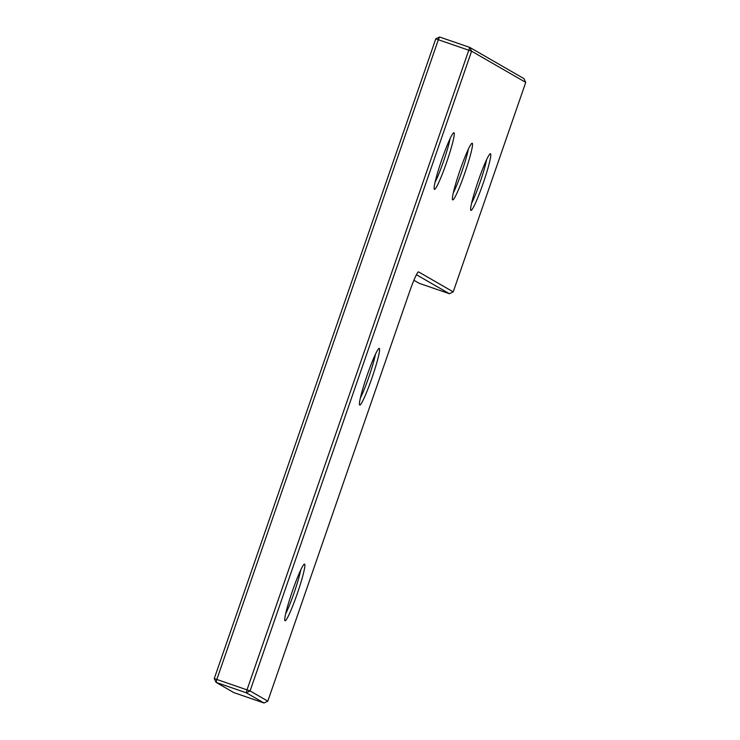 <?xml version="1.0" encoding="UTF-8"?>
<svg xmlns="http://www.w3.org/2000/svg" width="740" height="740" viewBox="0 0 740 740"><rect width="100%" height="100%" fill="white"/><g stroke="black" fill="none" stroke-linecap="round" stroke-linejoin="round"><path stroke-width="1.11" d="M413.91 280.266L419.229 283.328L449.411 293.725L416.426 274.725M233.822 692.603L264.004 703L246.281 692.788L247.021 689.819L469.761 47.397L523.902 78.597L525.742 82.399L471.602 51.199L435.777 38.859L214.258 678.58L216.099 682.382L233.822 692.603M214.258 678.58L250.083 690.929L246.281 692.788L216.099 682.382L216.839 679.413L438.358 39.692L439.579 37L469.761 47.397L471.602 51.199L250.083 690.929L267.806 701.141L264.004 703M267.806 701.141L409.59 291.69A22.024 1.998 -71 0 1 418.322 271.913A22.024 1.998 -71 0 1 418.562 271.894L453.213 291.865L449.411 293.725M439.579 37L435.777 38.859M453.213 291.865L525.742 82.399M470.908 210.391A29.961 2.72 -71 0 1 470.76 210.206A29.961 2.72 -71 0 1 478.142 181.198A29.961 2.72 -71 0 1 490.195 153.791A29.961 2.72 -71 0 1 490.509 153.772A29.961 2.72 -71 0 1 483.109 183.465A29.961 2.72 -71 0 1 470.908 210.391M359.714 405.048A29.961 2.72 -71 0 1 359.557 404.863A29.961 2.72 -71 0 1 366.947 375.855A29.961 2.72 -71 0 1 379 348.447A29.961 2.72 -71 0 1 379.315 348.429A29.961 2.72 -71 0 1 371.906 378.121A29.961 2.72 -71 0 1 359.714 405.048M285.02 620.74A29.961 2.72 -71 0 1 284.872 620.564A29.961 2.72 -71 0 1 292.254 591.547A29.961 2.72 -71 0 1 304.307 564.139A29.961 2.72 -71 0 1 304.621 564.13A29.961 2.72 -71 0 1 297.212 593.813A29.961 2.72 -71 0 1 285.02 620.74M434.399 189.347A29.961 2.72 -71 0 1 434.25 189.172A29.961 2.72 -71 0 1 441.632 160.154A29.961 2.72 -71 0 1 453.685 132.756A29.961 2.72 -71 0 1 454.009 132.738A29.961 2.72 -71 0 1 446.599 162.421A29.961 2.72 -71 0 1 434.399 189.347M452.658 199.865A29.961 2.72 -71 0 1 452.501 199.689A29.961 2.72 -71 0 1 459.892 170.681A29.961 2.72 -71 0 1 471.944 143.273A29.961 2.72 -71 0 1 472.259 143.255A29.961 2.72 -71 0 1 464.85 172.947A29.961 2.72 -71 0 1 452.658 199.865M360.352 398.037A26.964 2.442 109 0 0 375.411 354.312M471.546 203.38A26.964 2.442 109 0 0 486.605 159.664M435.037 182.345A26.964 2.442 109 0 0 450.105 138.621M285.659 613.728A26.964 2.442 109 0 0 300.718 570.013M453.296 192.863A26.964 2.442 109 0 0 468.355 149.138M418.017 272.163L418.562 271.894"/></g></svg>
